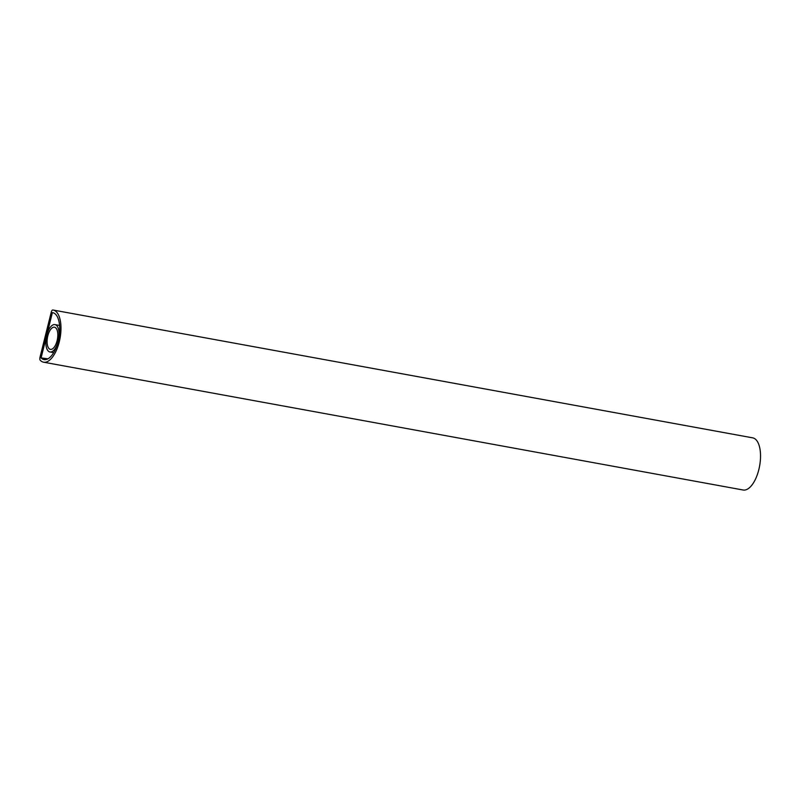<?xml version="1.0" encoding="UTF-8"?>
<svg xmlns="http://www.w3.org/2000/svg" width="800" height="800" viewBox="0 0 800 800"><rect width="100%" height="100%" fill="white"/><g stroke="black" fill="none" stroke-linecap="round" stroke-linejoin="round"><path stroke-width="1.2" d="M47.91 358.84L41.09 357.9L52.38 312.61A23.86 10.68 100.4 0 1 52.66 312.65A23.86 10.68 100.4 0 1 54.09 313.15A23.86 10.68 100.4 0 1 58.55 339.69A23.86 10.68 100.4 0 1 44.08 359.59A23.86 10.68 100.4 0 1 42.64 359.09A23.86 10.68 100.4 0 1 41.09 357.9M54.73 310.6A26.51 11.87 100.4 0 1 59.68 340.09A26.51 11.87 100.4 0 1 43.6 362.2A26.51 11.87 100.4 0 1 42.01 361.64A26.51 11.87 100.4 0 1 40.28 360.32A2.65 1.19 -79.6 0 1 40 357.32L51.29 312.03A2.65 1.19 -79.6 0 1 52.83 309.99A26.51 11.87 100.4 0 1 53.13 310.04A26.51 11.87 100.4 0 1 54.73 310.6M752.38 437.8A26.51 11.87 100.4 0 1 752.69 437.85A26.51 11.87 100.4 0 1 754.28 438.41A26.51 11.87 100.4 0 1 759.23 467.9A26.51 11.87 100.4 0 1 743.16 490.01L43.6 362.2M49.75 349.13A11.27 5.04 100.4 0 1 47.64 336.6A11.27 5.04 100.4 0 1 54.48 327.21A11.27 5.04 100.4 0 1 55.16 327.44A11.27 5.04 100.4 0 1 57.26 339.98A11.27 5.04 100.4 0 1 50.43 349.37A11.27 5.04 100.4 0 1 49.75 349.13M55.79 324.89A13.92 6.23 100.4 0 1 58.39 340.37A13.92 6.23 100.4 0 1 49.95 351.98A13.92 6.23 100.4 0 1 49.11 351.69A13.92 6.23 100.4 0 1 46.51 336.21A13.92 6.23 100.4 0 1 54.95 324.6A13.92 6.23 100.4 0 1 55.79 324.89M53.13 310.04L752.69 437.85M49.95 351.98L53.67 352.66M54.95 324.6L59.56 325.44"/></g></svg>
